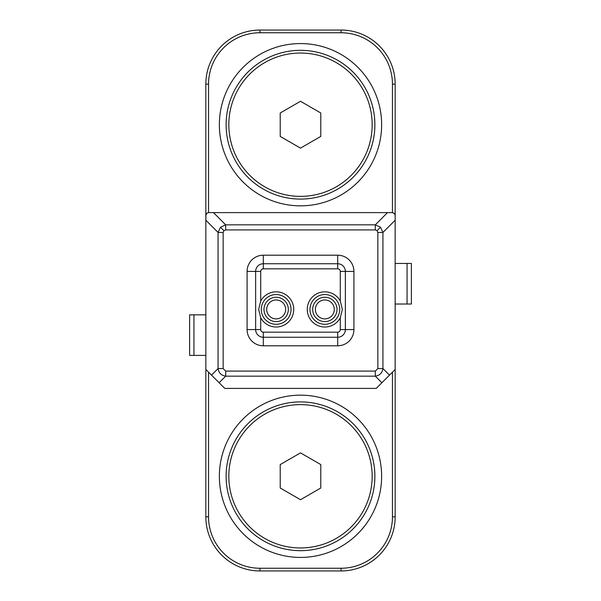 <?xml version="1.0" encoding="UTF-8"?>
<svg xmlns="http://www.w3.org/2000/svg" width="601" height="601" viewBox="0 0 601 601"><rect width="100%" height="100%" fill="white"/><g stroke="black" fill="none" stroke-linecap="round" stroke-linejoin="round"><path stroke-width="0.9" d="M236.088 439.106A74.374 74.374 0 0 0 263.313 540.705A74.374 74.374 0 0 0 364.912 513.479A74.374 74.374 0 0 0 337.687 411.88A74.374 74.374 0 0 0 236.088 439.106M238.432 440.458A71.669 71.669 0 0 0 264.665 538.361A71.669 71.669 0 0 0 362.568 512.127A71.669 71.669 0 0 0 336.335 414.224A71.669 71.669 0 0 0 238.432 440.458M320.784 488.004L320.784 464.581L300.5 452.869L280.216 464.581L280.216 488.004L300.5 499.716L320.784 488.004M362.568 88.873A71.669 71.669 0 0 0 264.665 62.639A71.669 71.669 0 0 0 238.432 160.542A71.669 71.669 0 0 0 336.335 186.776A71.669 71.669 0 0 0 362.568 88.873M236.088 161.894A74.374 74.374 0 0 1 263.313 60.295A74.374 74.374 0 0 1 364.912 87.521A74.374 74.374 0 0 1 337.687 189.12A74.374 74.374 0 0 1 236.088 161.894M280.216 136.419L300.5 148.131L320.784 136.419L320.784 112.996L300.5 101.284L280.216 112.996L280.216 136.419M225.691 371.087L225.691 376.166L219.117 382.739L211.499 375.122L218.073 368.548L223.151 368.548L225.691 371.087L375.309 371.087L375.309 376.166C379.704 375.482 382.244 372.943 382.927 368.548L389.501 375.122L381.883 382.739L375.309 376.166L225.691 376.166C221.296 375.482 218.756 372.943 218.073 368.548L218.073 232.452L205.843 220.229L205.94 214.58L206.984 213.1L208.547 212.604L392.453 212.604L394.256 213.295L395.157 215.308L395.157 516.86A54.09 54.09 0 0 1 341.067 570.95L259.933 570.95A54.09 54.09 0 0 1 205.843 516.86L205.843 369.465L211.499 375.122M213.468 212.604L225.691 224.834L225.691 229.913L223.88 230.641L220.477 227.238L218.073 232.452L223.151 232.452L223.151 368.548M395.157 207.195L395.157 220.229L382.927 232.452L380.523 227.238L375.309 224.834L225.691 224.834L220.477 227.238M375.309 371.087L377.849 368.548L382.927 368.548L382.927 232.452L377.849 232.452L377.12 230.641L380.523 227.238M219.117 382.739L224.774 388.396L376.226 388.396L381.883 382.739M389.501 375.122L395.157 369.465M225.691 229.913L375.309 229.913L375.309 224.834L387.532 212.604M205.843 369.465L205.843 207.195M205.843 84.14L205.843 215.308L206.984 213.1L208.547 212.604L208.547 84.14L205.843 84.14A54.09 54.09 0 0 1 259.933 30.05L341.067 30.05A54.09 54.09 0 0 1 395.157 84.14L395.157 215.308L394.662 213.746L392.453 212.604L392.453 84.14L395.157 84.14M381.635 476.292A81.135 81.135 0 0 0 300.5 395.157A81.135 81.135 0 0 0 219.365 476.292A81.135 81.135 0 0 0 300.5 557.428A81.135 81.135 0 0 0 381.635 476.292M258.655 309.425L260.714 301.026A17.579 17.579 0 0 1 293.739 309.425A17.579 17.579 0 0 1 260.714 317.824L258.655 309.425M291.034 309.425A14.875 14.875 0 0 0 276.159 294.55A14.875 14.875 0 0 0 261.285 309.425A14.875 14.875 0 0 0 276.159 324.3A14.875 14.875 0 0 0 291.034 309.425M307.261 309.425A17.579 17.579 0 0 1 340.286 301.026L342.345 309.425L340.286 317.824A17.579 17.579 0 0 1 307.261 309.425M339.715 309.425A14.875 14.875 0 0 0 324.84 294.55A14.875 14.875 0 0 0 309.966 309.425A14.875 14.875 0 0 0 324.84 324.3A14.875 14.875 0 0 0 339.715 309.425M337.687 345.8L263.313 345.8A16.227 16.227 0 0 1 247.086 329.573L247.086 271.427A16.227 16.227 0 0 1 263.313 255.2L337.687 255.2A16.227 16.227 0 0 1 353.914 271.427L353.914 329.573A16.227 16.227 0 0 1 337.687 345.8L337.687 337.251L263.313 337.251A7.678 7.678 0 0 1 255.635 329.573L255.635 271.427L260.714 271.427L260.714 301.026M288.33 309.425A12.17 12.17 0 0 1 271.802 320.791A12.17 12.17 0 0 1 264.793 305.068A12.17 12.17 0 0 1 280.517 298.058A12.17 12.17 0 0 1 287.526 313.782M331.159 299.02A12.17 12.17 0 0 1 335.245 315.743A12.17 12.17 0 0 1 318.522 319.83A12.17 12.17 0 0 1 314.436 303.107A12.17 12.17 0 0 1 337.011 309.425A12.17 12.17 0 0 1 324.84 321.595M318.522 319.83A12.17 12.17 0 0 1 324.84 297.255M381.635 124.707A81.135 81.135 0 0 0 300.5 43.572A81.135 81.135 0 0 0 219.365 124.707A81.135 81.135 0 0 0 300.5 205.843A81.135 81.135 0 0 0 381.635 124.707M395.157 304.016L411.385 304.016L411.385 263.448L395.157 263.448M205.843 314.834L189.615 314.834L189.615 355.401L205.843 355.401M285.002 312.813A9.466 9.466 0 0 1 272.771 318.267A9.466 9.466 0 0 1 267.317 306.037A9.466 9.466 0 0 1 279.548 300.583A9.466 9.466 0 0 1 285.002 312.813M319.927 317.516A9.466 9.466 0 0 1 316.75 304.512A9.466 9.466 0 0 1 329.754 301.334A9.466 9.466 0 0 1 332.931 314.338A9.466 9.466 0 0 1 319.927 317.516M377.849 368.548L377.849 232.452M392.453 84.14A51.386 51.386 0 0 0 341.067 32.755L259.933 32.755L259.933 30.05M259.933 32.755A51.386 51.386 0 0 0 208.547 84.14M341.067 32.755L341.067 30.05M205.843 516.86L208.547 516.86A51.386 51.386 0 0 0 259.933 568.245L341.067 568.245A51.386 51.386 0 0 0 392.453 516.86L392.453 372.169M208.547 372.169L208.547 516.86M259.933 570.95L259.933 568.245M341.067 570.95L341.067 568.245M395.157 516.86L392.453 516.86M340.286 301.026L340.286 271.427L345.365 271.427L345.365 329.573A7.678 7.678 0 0 1 337.687 337.251L337.687 332.173A2.599 2.599 0 0 0 340.286 329.573L340.286 317.824M247.086 271.427L255.635 271.427A7.678 7.678 0 0 1 263.313 263.749L337.687 263.749A7.678 7.678 0 0 1 345.365 271.427L353.914 271.427M337.687 255.2L337.687 268.827L263.313 268.827A2.599 2.599 0 0 0 260.714 271.427M340.286 271.427A2.599 2.599 0 0 0 337.687 268.827M263.313 255.2L263.313 268.827M340.286 329.573L353.914 329.573M260.714 317.824L260.714 329.573A2.599 2.599 0 0 0 263.313 332.173L263.313 345.8M247.086 329.573L260.714 329.573M263.313 332.173L337.687 332.173M375.309 229.913L377.12 230.641M223.151 232.452L223.88 230.641M407.057 304.016L407.057 263.448M193.943 314.834L193.943 355.401"/></g></svg>
